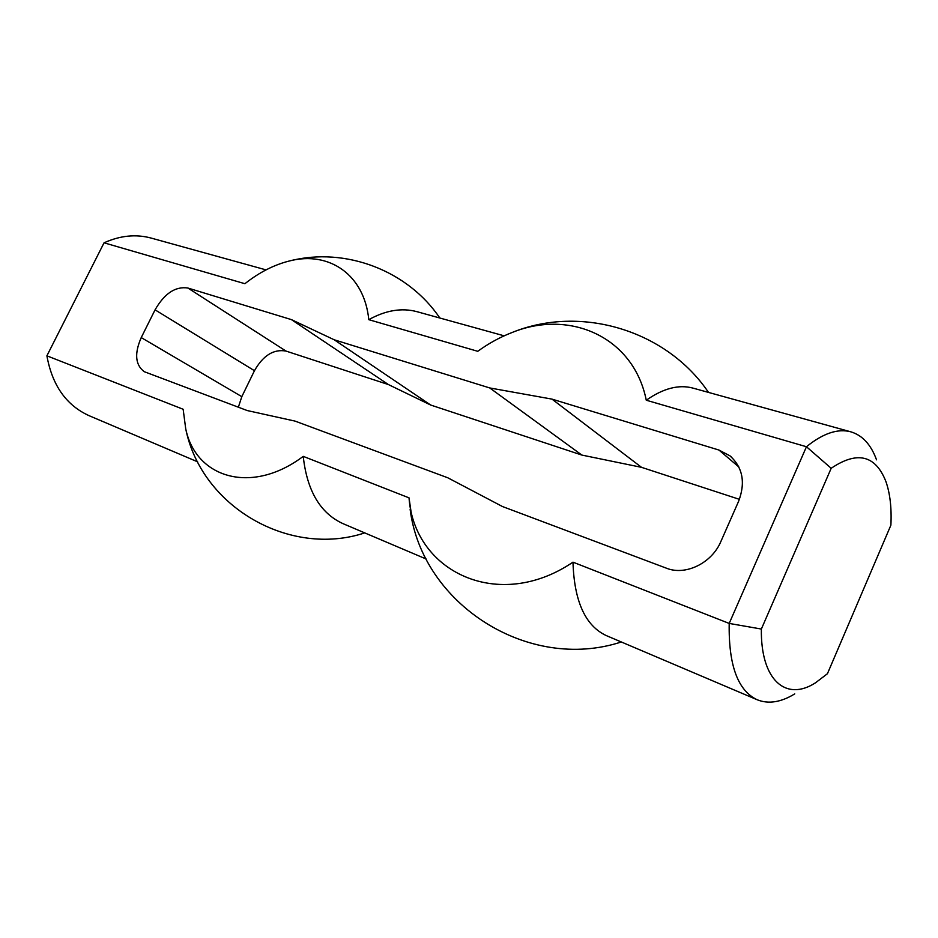 <?xml version="1.0" encoding="UTF-8"?>
<svg xmlns="http://www.w3.org/2000/svg" width="938" height="938" viewBox="0 0 938 938"><rect width="100%" height="100%" fill="white"/><g stroke="black" fill="none" stroke-linecap="round" stroke-linejoin="round"><path stroke-width="1.41" d="M551.954 399.107L489.73 387.945L581.865 455.071L641.522 467.335L551.954 399.107L718.954 450.052L729.963 455.845C742.79 467.476 745.663 482.636 738.593 501.326L720.876 541.507C711.766 563.292 685.385 575.944 666.426 568.194L502.463 506.532L447.813 477.794L295.083 421.115L247.222 410.551L144.241 371.683C135.271 364.917 134.275 353.544 141.239 337.586L155.063 309.845C164.49 293.442 175.429 286.172 187.87 288.025L291.437 319.624L388.426 384.568L285.996 351.07C273.685 348.877 263.168 355.42 254.456 370.709L241.816 396.657L238.358 407.221M291.437 319.624L334.256 339.802L430.694 405.04L388.426 384.568M489.73 387.945L334.256 339.802M581.865 455.071L430.694 405.04M641.522 467.335L739.414 499.344M761.363 629.046L831.185 468.285L806.457 446.734L729.201 623.43L761.363 629.046C760.554 680.425 786.15 701.905 815.556 682.758L827.433 673.707L890.889 525.174C891.733 507.939 890.068 493.376 885.882 481.464C875.471 455.094 857.238 450.709 831.185 468.285M757.283 699.795L606.452 635.659C585.371 625.916 574.208 601.41 572.977 562.155L729.201 623.43C728.498 665.265 737.854 690.72 757.283 699.795C768.515 704.274 781.002 702.292 794.756 693.874M876.526 459.819C871.015 444.659 862.468 435.338 850.895 431.843C837.869 428.326 823.06 433.286 806.457 446.734L646.27 400.221C663.26 388.332 678.819 384.287 692.936 388.098L850.895 431.843M197.637 461.836L89.122 415.698C66.305 405.357 52.235 385.389 46.9 355.819L104.048 242.813C120.193 235.532 135.904 233.949 151.17 238.076L266.04 269.886M439.816 318.005C407.924 270.66 345.618 246.647 289.795 260.881C329.062 250.903 364.307 274.471 368.786 319.67L477.759 351.304C488.651 343.378 500.118 337.117 512.148 332.486C569.518 309.071 633.584 336.672 646.27 400.221M289.795 260.881C274.342 264.657 259.38 272.255 244.9 283.71L104.048 242.813M46.9 355.819L183.156 409.261L185.712 428.748C195.808 478.204 251.818 495.147 303.232 456.36L409.027 497.855C414.362 571.852 498.524 612.631 572.977 562.155M412.474 521.481L409.027 497.855M426.227 559.036L343.027 523.662C320.304 513.274 307.031 490.844 303.232 456.36M368.786 319.67C385.764 310.255 401.863 307.594 417.07 311.709L504.163 335.827M155.063 309.845L254.456 370.709M187.87 288.025L285.996 351.07M718.954 450.052L738.839 466.96M141.239 337.586L241.816 396.657M729.963 455.845L731.488 457.146M410.141 509.44C422.217 604.4 528.516 672.394 621.308 641.979M708.495 392.412C666.543 330.153 580.692 304.533 512.148 332.486M185.712 428.748C201.447 507.048 289.854 557.735 364.753 532.89"/></g></svg>
